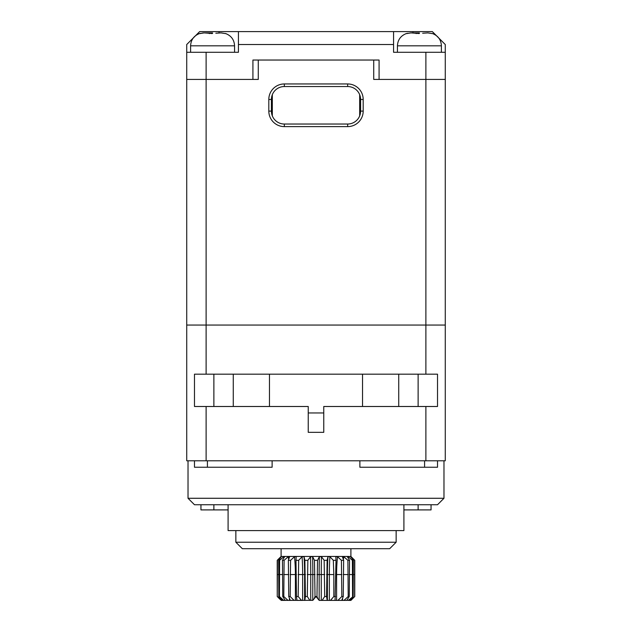 <?xml version="1.0" encoding="UTF-8"?>
<svg xmlns="http://www.w3.org/2000/svg" width="632" height="632" viewBox="0 0 632 632"><rect width="100%" height="100%" fill="white"/><g stroke="black" fill="none" stroke-linecap="round" stroke-linejoin="round"><path stroke-width="0.95" d="M445.276 52.282L445.276 44.524L432.343 31.6L238.438 31.6L238.438 44.524L393.562 44.524L393.562 52.282L445.276 52.282L445.276 79.434L379.082 79.434L379.082 60.04L373.725 60.04L373.725 79.434L445.276 79.434L445.276 325.046L425.881 325.046L445.276 325.046L445.276 460.783L425.881 460.783L425.881 406.494M373.725 60.04L252.918 60.04L252.918 79.434L206.119 79.434L206.119 325.046L186.724 325.046L425.881 325.046L425.881 52.282M206.119 406.494L206.119 460.783L186.724 460.783L186.724 79.434L186.724 325.046M269.461 374.176L194.482 374.176L194.482 406.494L269.461 406.494L269.461 374.176L437.518 374.176L437.518 406.494L418.123 406.494L418.123 374.176M323.758 412.957L308.242 412.957L308.242 432.343L323.758 432.343L323.758 406.494L362.539 406.494L362.539 374.176M269.461 406.494L308.242 406.494L308.242 412.957M362.539 406.494L418.123 406.494M206.119 460.783L425.881 460.783M233.263 406.494L233.263 374.176M437.518 460.783L437.518 467.246L359.877 467.246L359.877 460.783M194.482 460.783L194.482 467.246L272.123 467.246L272.123 460.783M188.02 460.783L188.02 498.277L443.98 498.277L443.98 460.783M188.02 498.277L194.482 504.739L437.518 504.739L443.98 498.277M200.944 509.906L200.944 504.739L200.944 509.906L228.097 509.906M403.903 509.906L431.056 509.906L431.056 504.739L431.056 509.906M228.097 504.739L228.097 530.596L403.903 530.596L403.903 504.739M235.855 542.224L396.146 542.224L389.683 548.694L242.317 548.694L235.855 542.224L235.855 530.596M398.737 406.494L398.737 374.176M206.119 374.176L206.119 325.046L425.881 325.046L425.881 374.176M186.724 60.04L186.724 79.434L206.119 79.434L186.724 79.434L186.724 44.524L199.657 31.6L238.438 31.6M238.438 44.524L238.438 52.282L206.119 52.282L206.119 79.434L258.275 79.434L258.275 60.04M347.671 126.613L284.329 126.613A15.516 15.516 0 0 1 268.813 111.106L268.813 99.469A15.516 15.516 0 0 1 284.329 83.953L347.671 83.953A15.516 15.516 0 0 1 363.187 99.469L363.187 111.106A15.516 15.516 0 0 1 347.671 126.613L347.671 124.03L284.329 124.03L284.329 126.613M284.329 83.953L284.329 86.544L347.671 86.544L347.671 83.953M271.491 97.968L271.847 96.104M284.329 86.544A12.924 12.924 0 0 0 271.405 99.469L268.813 99.469M271.847 114.471L271.491 112.607M268.813 111.106L271.405 111.106L271.405 99.469M271.405 111.106A12.924 12.924 0 0 0 284.329 124.03M363.187 99.469L360.596 99.469A12.924 12.924 0 0 0 347.671 86.544M360.153 96.104L360.509 97.96M360.509 112.607L360.153 114.471M360.596 99.469L360.596 111.106L363.187 111.106M347.671 124.03A12.924 12.924 0 0 0 360.596 111.106M206.119 52.282L186.724 52.282M252.918 60.04L379.082 60.04M393.562 44.524L393.562 31.6M349.196 600.4L350.902 600.4L354.757 596.521L354.773 560.323L350.902 556.444L350.902 548.694M346.842 600.313L349.907 600.4L353.177 596.521L353.328 560.323L352.38 560.323L348.248 556.705A103.435 93.591 -90 0 0 348.066 557.882M341.896 600.4L346.786 600.4L349.259 596.521L349.543 560.323L347.9 560.323L343.753 556.705A103.435 79.695 -90 0 0 343.389 559.589M337.923 600.4L341.73 600.4L343.255 596.521L343.642 560.323L341.414 560.323L337.512 556.705A103.435 60.798 -90 0 0 336.595 574.543L336.595 600.4L337.923 600.4L341.825 596.521L343.255 596.521M334.897 600.4L336.595 600.4M330.481 600.4L335.055 600.4L336.011 560.323L333.325 560.323L329.912 556.705A103.435 38.078 -90 0 0 329.343 574.543L329.343 600.4L330.481 600.4L333.822 596.521L335.537 596.521M281.098 548.694L281.098 556.444L277.227 560.323L281.28 556.705L278.673 560.323L279.62 560.323L283.752 556.705L284.645 556.705L282.457 560.323L284.1 560.323L288.247 556.705L289.59 556.705L288.358 560.323L290.586 560.323L294.488 556.705L296.195 556.705L295.989 560.323L298.675 560.323L302.088 556.705L304.039 556.705L304.877 560.323L307.847 560.323L310.549 556.705L312.635 556.705L314.467 560.323L317.533 560.323L316.98 596.521L317.967 598.883L316 596.521L319.231 600.4L329.343 600.4M333.822 596.521L333.822 574.543L327.392 574.543L327.392 600.4L322.123 600.4L324.698 596.521L326.586 596.521L327.186 600.4M350.57 600.4L354.757 596.521M354.631 596.521L354.576 560.323L350.721 556.705A103.435 101.602 -90 0 0 350.649 557.092M348.295 600.4L353.177 596.521M352.569 596.521L352.38 560.323M343.99 600.4L348.208 596.521L349.259 596.521M342.552 598.314L342.552 600.4M348.208 596.521L347.9 560.323M341.825 596.521L341.414 560.323M317.533 560.323L319.365 556.705L321.451 556.705L324.153 560.323L327.123 560.323L326.586 596.521M321.451 556.705A103.435 12.964 -90 0 0 321.253 574.543L321.253 600.4M324.698 596.521L324.153 560.323M319.168 600.321L319.168 574.543A103.435 12.964 90 0 1 319.365 556.705M281.098 556.444L350.902 556.444M280.237 599.539L277.243 596.521L277.227 560.323M327.123 560.323L327.961 556.705L329.912 556.705M336.011 560.323L335.805 556.705L337.512 556.705M343.642 560.323L342.41 556.705L343.753 556.705M349.543 560.323L347.355 556.705L348.248 556.705M353.328 560.323L350.721 556.705M333.822 574.543L333.325 560.323M326.586 574.543L327.392 574.543A103.435 38.078 90 0 1 327.961 556.705M315.02 596.521L314.033 598.883L316 596.521L315.02 596.521L314.467 560.323M312.635 556.705A103.435 12.964 -90 0 1 312.832 574.543L312.769 600.4L316 596.521L316.98 596.521M281.098 600.4L312.832 600.321M302.657 600.4L297.103 600.4L302.657 600.4L302.657 574.543A103.435 38.078 90 0 0 302.088 556.705M316 596.521L314.033 598.883M277.243 596.521L277.424 560.323M279.62 560.323L279.431 596.521L278.823 596.521L278.673 560.323M283.934 557.882A103.435 93.591 90 0 0 283.752 556.705M284.1 560.323L283.792 596.521L282.741 596.521L282.457 560.323M288.611 559.589A103.435 79.695 90 0 0 288.247 556.705M290.586 560.323L290.175 596.521L288.745 596.521L288.358 560.323M295.405 600.4L295.405 574.543A103.435 60.798 90 0 0 294.488 556.705M298.675 560.323L298.178 596.521L296.463 596.521L295.989 560.323M304.039 556.705A103.435 38.078 -90 0 1 304.608 574.543L304.608 600.4M307.847 560.323L307.302 596.521L305.414 596.521L304.877 560.323M310.747 600.4L310.747 574.543A103.435 12.964 90 0 0 310.549 556.705M309.877 600.4L307.302 596.521M305.414 596.521L304.814 600.4M301.519 600.4L298.178 596.521M296.463 596.521L296.945 600.4M294.077 600.4L290.175 596.521M288.745 596.521L290.27 600.4M289.448 600.4L289.448 598.314M288.01 600.4L283.792 596.521M282.741 596.521L285.214 600.4M283.705 600.4L279.431 596.521M278.823 596.521L282.093 600.4M281.43 600.4L277.369 596.521M215.812 33.227L221.034 32.896L225.466 33.607M199.657 33.622L204.128 32.896L212.542 33.488M204.089 32.896L202.611 32.975M201.079 33.219L199.815 33.567M211.688 33.496L211.001 33.52M209.35 33.622L209.35 33.219M422.65 33.227L427.872 32.896L432.304 33.607M406.494 33.622L410.966 32.896L419.379 33.488M407.909 33.219L406.747 33.536M418.526 33.496L417.831 33.52M416.188 33.622L416.188 33.219M213.877 374.176L213.877 406.494M424.586 467.246L424.586 460.783M213.877 504.739L213.877 509.906M418.123 509.906L418.123 504.739M207.415 460.783L207.415 467.246M359.679 115.901L359.679 94.674M272.321 94.674L272.321 115.901M219.043 32.896L219.043 31.6M412.957 31.6L412.957 32.896M354.631 574.543L353.177 574.543M352.569 574.543L349.259 574.543M348.208 574.543L343.255 574.543M341.825 574.543L335.537 574.543M324.698 574.543L316.98 574.543M278.823 574.543L277.369 574.543M282.741 574.543L279.431 574.543M288.745 574.543L283.792 574.543M296.463 574.543L290.175 574.543M305.414 574.543L298.178 574.543M315.02 574.543L307.302 574.543M234.559 52.282L234.559 45.82L190.603 45.82L190.603 52.282M441.397 52.282L441.397 45.82L397.441 45.82L397.441 52.282M396.146 530.596L396.146 542.224M350.902 600.4L351.763 599.539M234.559 45.82C234.259 39.808 231.241 35.692 225.506 33.488M190.603 45.82C190.904 39.808 193.921 35.692 199.657 33.488M204.128 32.896L212.581 32.896M441.397 45.82C441.097 39.808 438.079 35.692 432.343 33.488M397.441 45.82C397.741 39.808 400.759 35.692 406.494 33.488M410.966 32.896L419.419 32.896"/></g></svg>
